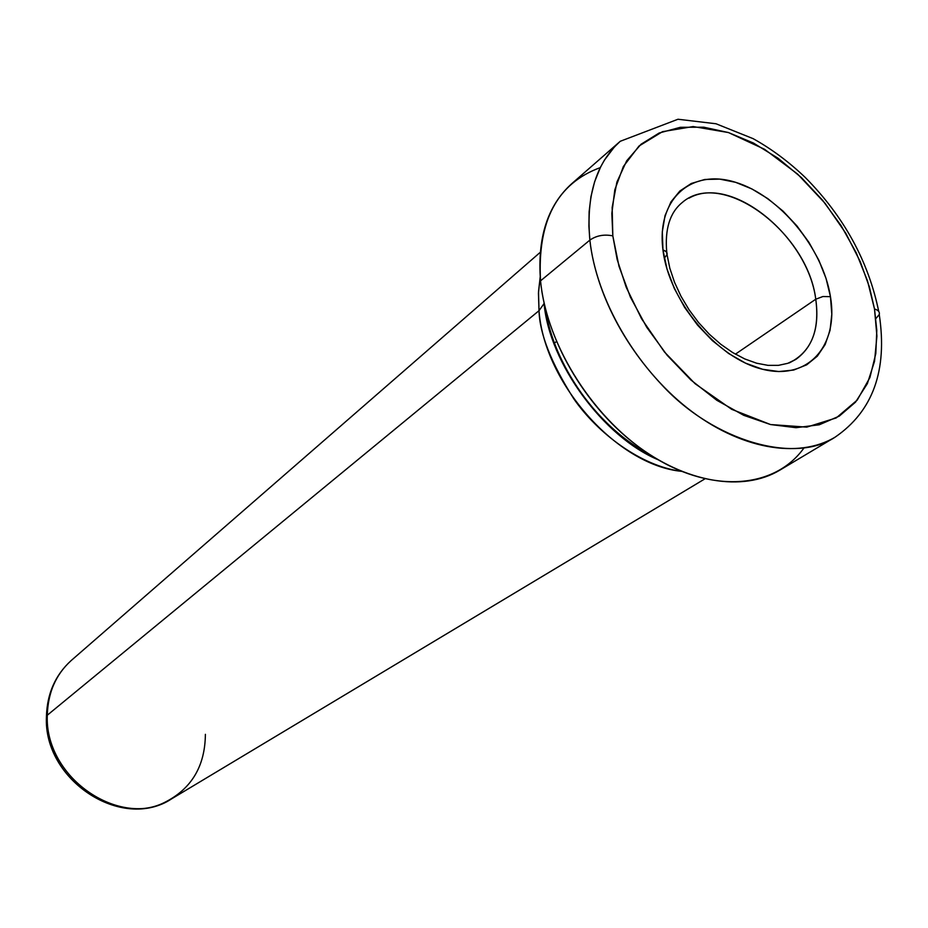 <?xml version="1.0" encoding="UTF-8"?>
<svg xmlns="http://www.w3.org/2000/svg" width="928" height="928" viewBox="0 0 928 928"><rect width="100%" height="100%" fill="white"/><g stroke="black" fill="none" stroke-linecap="round" stroke-linejoin="round"><path stroke-width="1.39" d="M688.994 198.163C731.218 173.954 807.894 236.373 815.758 299.222L822.916 296.519L830.456 296.67C822.742 247.915 779.485 195.599 735.614 182.317C691.673 168.328 656.34 198.592 662.952 249.887L665.643 251.128L667.035 252.915L667.07 254.562L664.924 257.392M171.576 798.869C121.835 831.755 43.001 779.984 46.446 716.404C47.119 693.587 55.355 674.981 71.12 660.597C55.877 674.447 47.943 692.636 47.305 715.198L539.017 310.683L544.179 303.421L539.017 310.683L538.449 293.271L540.2 276.938L538.507 291.868L539.017 310.683L47.305 715.198C44.022 778.928 123.552 831.198 171.576 798.869L704.839 478.894M878.723 311.437C868.434 261.186 843.9 216.479 805.121 177.329C788.835 161.797 771.516 148.909 753.13 138.655L716.045 123.772L677.985 119.248L620.252 141.288L571.706 183.721C547.59 205.459 537.196 237.835 540.537 280.848L589.872 240.108C585.928 196.04 596.054 163.108 620.252 141.288L614.266 147.111L604.441 160.092L600.544 167.098L594.628 181.714L590.939 196.701L589.141 211.63L588.897 226.165L589.872 240.108C596.507 235.526 604.151 234.123 612.816 235.874L611.842 213.452L614.823 189.788L623.372 166.495L639.009 146.044L662.488 131.672L693.146 126.556L728.434 132.553L764.544 149.28L797.628 174.104L825.05 203.29L845.826 233.299L860.268 261.673L869.42 287.054L874.512 308.989C878.294 310.138 879.883 311.982 879.28 314.499L875.881 318.571M803.961 447.969C775.402 487.931 713.887 493.998 654.344 457.481C594.825 421.184 546.673 346.19 540.537 280.848C537.231 221.061 557.148 183.326 600.277 167.62M681.419 471.32C641.028 466.169 597.771 433.341 573.864 398.912C551.255 363.231 539.644 333.825 539.017 310.683C544.121 383.322 617.166 465.09 681.419 471.32M545.409 308.618C549.248 344.996 582.598 419.804 652.906 456.576C600.23 430.731 553.714 366.699 545.409 308.618M556.452 341.539L553.946 343.476L556.452 341.539M666.756 252.312C664.703 229.274 669.807 212.709 682.068 202.652C721.358 167.864 807.592 231.861 815.758 299.222L735.382 354.171L815.758 299.222C819.633 326.9 813.021 346.933 795.922 359.356L789.09 362.976M879.28 314.499C879.883 311.982 878.294 310.138 874.512 308.989L876.798 330.322L875.812 353.556L869.919 377.534L857.24 400.072L836.256 417.913L806.734 427.135L770.542 424.548L731.705 409.329L695.072 383.693L664.448 351.979L641.55 318.722L626.214 287.286L617.155 259.48L612.816 235.874L612.155 207.478L616.888 182.132L626.678 160.811L641.004 144.269L659.17 133.006L680.386 127.298L703.772 127.194L728.434 132.553L753.49 143.063L778.07 158.259L801.363 177.55L822.591 200.262L841.093 225.62L856.242 252.799L867.518 280.894L874.512 308.989L876.914 336.11L874.536 361.294L867.367 383.612L855.523 402.149L839.318 416.092L819.273 424.78L796.05 427.692L770.542 424.548L743.757 415.326L716.822 400.293L690.908 380.004L667.186 355.308L646.712 327.248L630.402 297.099L618.964 266.185L612.816 235.874C604.151 234.123 596.507 235.526 589.872 240.108L540.537 280.848C546.105 338.523 583.898 404.399 634.52 443.712C685.2 483.036 743.026 492.281 779.822 470.16L835.177 437.111C798.277 459.302 739.512 449.152 687.509 408.192C635.564 367.256 596.275 299.21 589.872 240.108C593.526 274.433 611.181 331.215 662.592 385.677C714.073 441.032 794.67 464.499 835.177 437.111C872.946 411.174 887.644 370.33 879.257 314.569M667.07 254.562L666.374 251.79L662.952 249.887L667.012 269.027L674.331 288.48L684.632 307.423L697.496 325.055L712.391 340.646L728.654 353.522L745.625 363.184L762.572 369.263L778.812 371.56L793.707 370.04L806.699 364.82L817.301 356.201L825.166 344.543L830.038 330.356L831.813 314.198L830.456 296.67L826.048 278.446L818.798 260.142L808.972 242.417L796.908 225.887L783.046 211.12L767.85 198.65L751.854 188.918L735.614 182.317L719.71 179.116L704.746 179.487L691.29 183.477L679.876 190.994L671.002 201.84L665.04 215.621L662.302 231.838L662.952 249.887C668.891 300.997 716.961 358.394 762.572 369.263C808.288 380.898 838.796 345.564 830.456 296.67L822.916 296.519L815.758 299.222C819.946 330.751 811.142 351.956 789.357 362.86M205.39 734.326C205.065 766.424 191.307 789.218 164.105 802.674C115.176 826.976 44.393 774.95 47.305 715.198M658.254 459.812C603.339 436.984 549.353 363.103 544.11 303.676L543.982 302.54M540.235 252.323L71.12 660.597M649.449 455.497L650.308 454.929M545.362 312.237L546.174 311.588M795.922 359.356L787.791 363.324L778.418 365.365L767.966 365.354L756.645 363.219L744.766 358.939L732.668 352.559L720.696 344.218L709.212 334.126L698.552 322.526L689.052 309.766L680.955 296.194L674.494 282.216L669.819 268.215L667.046 254.632"/></g></svg>
